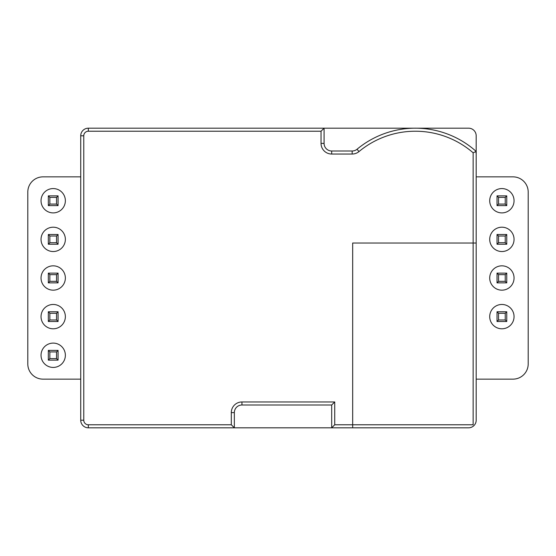 <?xml version="1.0" encoding="UTF-8"?>
<svg xmlns="http://www.w3.org/2000/svg" width="556" height="556" viewBox="0 0 556 556"><rect width="100%" height="100%" fill="white"/><g stroke="black" fill="none" stroke-linecap="round" stroke-linejoin="round"><path stroke-width="0.83" d="M473.142 243.021L473.142 424.777L352.678 424.777L352.678 427.814L331.689 427.814L334.733 424.777L352.678 424.777L352.678 243.021L473.142 243.021L473.142 152.796L475.887 151.552A7.603 7.603 0 0 1 476.186 153.651L476.186 135.789A7.603 7.603 0 0 0 468.576 128.186L324.085 128.186L324.085 143.392A7.603 7.603 0 0 0 331.689 150.996L352.17 150.996A7.603 7.603 0 0 0 357.035 149.244A91.26 91.26 0 0 1 475.707 150.996L476.186 153.651L476.186 243.021L473.142 243.021M80.731 379.143L43.007 379.143A15.207 15.207 0 0 1 27.8 363.937L27.8 192.063A15.207 15.207 0 0 1 43.007 176.857L80.731 176.857M476.186 176.857L512.993 176.857A15.207 15.207 0 0 1 528.2 192.063L528.2 363.937A15.207 15.207 0 0 1 512.993 379.143L476.186 379.143M506.752 282.865L497.022 282.865L497.022 273.135L506.752 273.135L506.752 282.865L505.23 281.343L505.23 274.657L498.544 274.657L498.544 281.343L505.23 281.343M498.544 274.657L497.022 273.135M497.022 282.865L498.544 281.343M505.23 274.657L506.752 273.135M501.804 265.831A12.169 12.169 0 0 0 489.718 278.083A12.169 12.169 0 0 0 501.971 290.169A12.169 12.169 134.7 0 0 514.057 277.917A12.169 12.169 134.7 0 0 501.804 265.831M506.752 244.237L497.022 244.237L497.022 234.5L506.752 234.5L506.752 244.237L505.23 242.715L505.23 236.022L498.544 236.022L498.544 242.715L505.23 242.715M498.544 236.022L497.022 234.5M497.022 244.237L498.544 242.715M505.23 236.022L506.752 234.5M501.804 227.202A12.169 12.169 0 0 0 489.718 239.448A12.169 12.169 0 0 0 501.971 251.534A12.169 12.169 134.7 0 0 514.057 239.282A12.169 12.169 134.7 0 0 501.804 227.202M506.752 205.602L497.022 205.602L497.022 195.865L506.752 195.865L506.752 205.602L505.23 204.08L505.23 197.387L498.544 197.387L498.544 204.08L505.23 204.08M498.544 197.387L497.022 195.865M497.022 205.602L498.544 204.08M505.23 197.387L506.752 195.865M501.804 188.567A12.169 12.169 0 0 0 489.718 200.82A12.169 12.169 0 0 0 501.971 212.899A12.169 12.169 134.7 0 0 514.057 200.653A12.169 12.169 134.7 0 0 501.804 188.567M506.752 321.5L497.022 321.5L497.022 311.763L506.752 311.763L506.752 321.5L505.23 319.978L505.23 313.285L498.544 313.285L498.544 319.978L505.23 319.978M498.544 313.285L497.022 311.763M497.022 321.5L498.544 319.978M505.23 313.285L506.752 311.763M501.804 304.466A12.169 12.169 0 0 0 489.718 316.718A12.169 12.169 0 0 0 501.971 328.798A12.169 12.169 134.7 0 0 514.057 316.552A12.169 12.169 134.7 0 0 501.804 304.466M331.689 405.004L241.95 405.004A7.603 7.603 0 0 0 234.347 412.608L234.347 427.814L331.689 427.814L331.689 405.004L334.733 401.96L334.733 424.777M352.678 427.814L468.576 427.814A7.603 7.603 0 0 0 476.186 420.211L476.186 243.021M231.303 424.777L234.347 427.814L88.334 427.814A7.603 7.603 0 0 1 80.731 420.211L80.731 135.789A7.603 7.603 0 0 1 88.334 128.186L324.085 128.186L321.041 131.223L88.334 131.223A4.566 4.566 0 0 0 83.768 135.789L83.768 420.211A4.566 4.566 0 0 0 88.334 424.777L231.303 424.777L231.303 412.608A10.647 10.647 0 0 1 241.95 401.96L334.733 401.96M321.041 143.392L324.085 143.392A7.603 7.603 0 0 0 331.689 150.996L331.689 154.04A10.647 10.647 0 0 1 321.041 143.392L321.041 131.223M241.95 401.96L241.95 405.004A7.603 7.603 0 0 0 234.347 412.608L231.303 412.608M58.067 321.5L48.33 321.5L48.33 311.763L58.067 311.763L58.067 321.5L56.545 319.978L56.545 313.285L49.852 313.285L49.852 319.978L56.545 319.978M49.852 313.285L48.33 311.763M48.33 321.5L49.852 319.978M56.545 313.285L58.067 311.763M53.119 304.466A12.169 12.169 0 0 0 41.033 316.718A12.169 12.169 0 0 0 53.286 328.798A12.169 12.169 -167.8 0 0 65.365 316.552A12.169 12.169 -167.8 0 0 53.119 304.466M58.067 282.865L48.33 282.865L48.33 273.135L58.067 273.135L58.067 282.865L56.545 281.343L56.545 274.657L49.852 274.657L49.852 281.343L56.545 281.343M49.852 274.657L48.33 273.135M48.33 282.865L49.852 281.343M56.545 274.657L58.067 273.135M53.119 265.831A12.169 12.169 0 0 0 41.033 278.083A12.169 12.169 0 0 0 53.286 290.169A12.169 12.169 -167.8 0 0 65.365 277.917A12.169 12.169 -167.8 0 0 53.119 265.831M58.067 244.237L48.33 244.237L48.33 234.5L58.067 234.5L58.067 244.237L56.545 242.715L56.545 236.022L49.852 236.022L49.852 242.715L56.545 242.715M49.852 236.022L48.33 234.5M48.33 244.237L49.852 242.715M56.545 236.022L58.067 234.5M53.119 227.202A12.169 12.169 0 0 0 41.033 239.448A12.169 12.169 0 0 0 53.286 251.534A12.169 12.169 -167.7 0 0 65.365 239.282A12.169 12.169 -167.7 0 0 53.119 227.202M58.067 205.602L48.33 205.602L48.33 195.865L58.067 195.865L58.067 205.602L56.545 204.08L56.545 197.387L49.852 197.387L49.852 204.08L56.545 204.08M49.852 197.387L48.33 195.865M48.33 205.602L49.852 204.08M56.545 197.387L58.067 195.865M53.119 188.567A12.169 12.169 0 0 0 41.033 200.82A12.169 12.169 0 0 0 53.286 212.899A12.169 12.169 -167.8 0 0 65.365 200.653A12.169 12.169 -167.8 0 0 53.119 188.567M58.067 360.135L48.33 360.135L48.33 350.398L58.067 350.398L58.067 360.135L56.545 358.613L56.545 351.92L49.852 351.92L49.852 358.613L56.545 358.613M49.852 351.92L48.33 350.398M48.33 360.135L49.852 358.613M56.545 351.92L58.067 350.398M53.119 343.101A12.169 12.169 0 0 0 41.033 355.347A12.169 12.169 0 0 0 53.286 367.433A12.169 12.169 -167.7 0 0 65.365 355.18A12.169 12.169 -167.7 0 0 53.119 343.101M473.142 152.796A88.216 88.216 0 0 0 358.974 151.586L357.035 149.244M358.974 151.586A10.647 10.647 0 0 1 352.17 154.04L331.689 154.04M88.334 128.186L88.334 131.223M83.768 135.789L80.731 135.789M352.17 150.996L352.17 154.04M88.334 424.777L88.334 427.814M80.731 420.211L83.768 420.211"/></g></svg>
